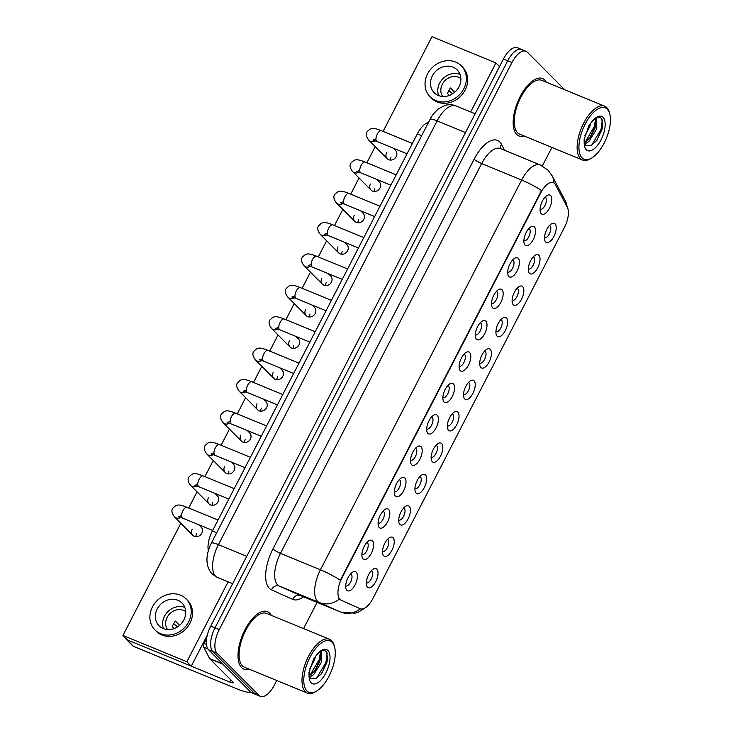 <?xml version="1.0" encoding="UTF-8"?>
<svg xmlns="http://www.w3.org/2000/svg" width="733" height="733" viewBox="0 0 733 733"><rect width="100%" height="100%" fill="white"/><g stroke="black" fill="none" stroke-linecap="round" stroke-linejoin="round"><path stroke-width="1.1" d="M393.053 537.701A10.344 4.7 -67.6 0 1 391.908 550.318A10.344 4.7 -67.6 0 1 383.698 555.834A10.344 4.7 -67.6 0 1 382.773 554.093A10.344 4.7 -67.6 0 1 389.544 537.628A10.344 4.7 -67.6 0 1 393.053 537.701M382.525 551.335A6.469 2.932 112.4 0 0 382.718 551.436A6.469 2.932 112.4 0 0 387.647 547.13A6.469 2.932 112.4 0 0 388.105 539.79A6.469 2.932 112.4 0 0 387.638 539.479A6.469 2.932 112.4 0 0 387.427 539.406M409.252 506.32A10.344 4.7 -67.6 0 1 408.107 518.927A10.344 4.7 -67.6 0 1 399.897 524.452A10.344 4.7 -67.6 0 1 398.972 522.711A10.344 4.7 -67.6 0 1 405.743 506.237A10.344 4.7 -67.6 0 1 409.252 506.32M398.725 519.954A6.469 2.932 112.4 0 0 398.917 520.054A6.469 2.932 112.4 0 0 403.846 515.748A6.469 2.932 112.4 0 0 404.304 508.409A6.469 2.932 112.4 0 0 403.837 508.088A6.469 2.932 112.4 0 0 403.626 508.024M425.452 474.938A10.344 4.7 -67.6 0 1 424.306 487.546A10.344 4.7 -67.6 0 1 416.097 493.062A10.344 4.7 -67.6 0 1 415.171 491.321A10.344 4.7 -67.6 0 1 421.942 474.856A10.344 4.7 -67.6 0 1 425.452 474.938M414.924 488.563A6.469 2.932 112.4 0 0 415.116 488.664A6.469 2.932 112.4 0 0 420.046 484.357A6.469 2.932 112.4 0 0 420.504 477.018A6.469 2.932 112.4 0 0 420.036 476.707A6.469 2.932 112.4 0 0 419.826 476.642M441.651 443.547A10.344 4.7 -67.6 0 1 440.506 456.164A10.344 4.7 -67.6 0 1 432.296 461.68A10.344 4.7 -67.6 0 1 431.37 459.939A10.344 4.7 -67.6 0 1 438.142 443.474A10.344 4.7 -67.6 0 1 441.651 443.547M431.123 457.181A6.469 2.932 112.4 0 0 431.316 457.282A6.469 2.932 112.4 0 0 436.245 452.976A6.469 2.932 112.4 0 0 436.703 445.637A6.469 2.932 112.4 0 0 436.236 445.316A6.469 2.932 112.4 0 0 436.025 445.252M457.85 412.166A10.344 4.7 -67.6 0 1 456.705 424.774A10.344 4.7 -67.6 0 1 448.495 430.289A10.344 4.7 -67.6 0 1 447.57 428.548A10.344 4.7 -67.6 0 1 454.341 412.083A10.344 4.7 -67.6 0 1 457.85 412.166M447.322 425.8A6.469 2.932 112.4 0 0 447.515 425.891A6.469 2.932 112.4 0 0 452.444 421.585A6.469 2.932 112.4 0 0 452.902 414.246A6.469 2.932 112.4 0 0 452.435 413.934A6.469 2.932 112.4 0 0 452.224 413.87M474.049 380.775A10.344 4.7 -67.6 0 1 472.904 393.392A10.344 4.7 -67.6 0 1 464.695 398.908A10.344 4.7 -67.6 0 1 463.769 397.167A10.344 4.7 -67.6 0 1 470.54 380.702A10.344 4.7 -67.6 0 1 474.049 380.775M463.522 394.409A6.469 2.932 112.4 0 0 463.714 394.51A6.469 2.932 112.4 0 0 468.644 390.203A6.469 2.932 112.4 0 0 469.102 382.864A6.469 2.932 112.4 0 0 468.634 382.553A6.469 2.932 112.4 0 0 468.424 382.479M490.249 349.394A10.344 4.7 -67.6 0 1 489.103 362.01A10.344 4.7 -67.6 0 1 480.894 367.526A10.344 4.7 -67.6 0 1 479.968 365.785A10.344 4.7 -67.6 0 1 486.739 349.311A10.344 4.7 -67.6 0 1 490.249 349.394M479.721 363.027A6.469 2.932 112.4 0 0 479.913 363.128A6.469 2.932 112.4 0 0 484.843 358.822A6.469 2.932 112.4 0 0 485.301 351.483A6.469 2.932 112.4 0 0 484.834 351.162A6.469 2.932 112.4 0 0 484.623 351.098M506.448 318.012A10.344 4.7 -67.6 0 1 505.303 330.62A10.344 4.7 -67.6 0 1 497.093 336.135A10.344 4.7 -67.6 0 1 496.168 334.395A10.344 4.7 -67.6 0 1 502.939 317.93A10.344 4.7 -67.6 0 1 506.448 318.012M495.92 331.637A6.469 2.932 112.4 0 0 496.113 331.737A6.469 2.932 112.4 0 0 501.042 327.431A6.469 2.932 112.4 0 0 501.491 320.092A6.469 2.932 112.4 0 0 501.033 319.78A6.469 2.932 112.4 0 0 500.822 319.716M522.647 286.621A10.344 4.7 -67.6 0 1 521.502 299.238A10.344 4.7 -67.6 0 1 513.292 304.754A10.344 4.7 -67.6 0 1 512.367 303.013A10.344 4.7 -67.6 0 1 519.138 286.548A10.344 4.7 -67.6 0 1 522.647 286.621M512.12 300.255A6.469 2.932 112.4 0 0 512.312 300.356A6.469 2.932 112.4 0 0 517.241 296.05A6.469 2.932 112.4 0 0 517.69 288.71A6.469 2.932 112.4 0 0 517.232 288.39A6.469 2.932 112.4 0 0 517.022 288.326M538.847 255.24A10.344 4.7 -67.6 0 1 537.692 267.847A10.344 4.7 -67.6 0 1 529.492 273.363A10.344 4.7 -67.6 0 1 528.566 271.622A10.344 4.7 -67.6 0 1 535.337 255.157A10.344 4.7 -67.6 0 1 538.847 255.24M528.319 268.874A6.469 2.932 112.4 0 0 528.511 268.965A6.469 2.932 112.4 0 0 533.441 264.659A6.469 2.932 112.4 0 0 533.89 257.32A6.469 2.932 112.4 0 0 533.432 257.008A6.469 2.932 112.4 0 0 533.221 256.944M555.046 223.849A10.344 4.7 -67.6 0 1 553.891 236.466A10.344 4.7 -67.6 0 1 545.691 241.982A10.344 4.7 -67.6 0 1 544.766 240.241A10.344 4.7 -67.6 0 1 551.537 223.776A10.344 4.7 -67.6 0 1 555.046 223.849M544.518 237.483A6.469 2.932 112.4 0 0 544.711 237.584A6.469 2.932 112.4 0 0 549.64 233.277A6.469 2.932 112.4 0 0 550.089 225.938A6.469 2.932 112.4 0 0 549.631 225.627A6.469 2.932 112.4 0 0 549.42 225.553M376.854 569.092A10.344 4.7 -67.6 0 1 375.708 581.7A10.344 4.7 -67.6 0 1 367.499 587.215A10.344 4.7 -67.6 0 1 366.573 585.475A10.344 4.7 -67.6 0 1 373.344 569.01A10.344 4.7 -67.6 0 1 376.854 569.092M366.326 582.726A6.469 2.932 112.4 0 0 366.518 582.817A6.469 2.932 112.4 0 0 371.448 578.511A6.469 2.932 112.4 0 0 371.906 571.172A6.469 2.932 112.4 0 0 371.439 570.86A6.469 2.932 112.4 0 0 371.228 570.796M372.419 540.807A10.344 4.7 -67.6 0 1 371.274 553.415A10.344 4.7 -67.6 0 1 363.064 558.931A10.344 4.7 -67.6 0 1 362.148 557.19A10.344 4.7 -67.6 0 1 368.919 540.725A10.344 4.7 -67.6 0 1 372.419 540.807M361.891 554.432A6.469 2.932 112.4 0 0 362.093 554.533A6.469 2.932 112.4 0 0 367.022 550.226A6.469 2.932 112.4 0 0 367.471 542.887A6.469 2.932 112.4 0 0 367.004 542.576A6.469 2.932 112.4 0 0 366.802 542.512M388.618 509.417A10.344 4.7 -67.6 0 1 387.473 522.033A10.344 4.7 -67.6 0 1 379.263 527.549A10.344 4.7 -67.6 0 1 378.347 525.808A10.344 4.7 -67.6 0 1 385.118 509.343A10.344 4.7 -67.6 0 1 388.618 509.417M378.091 523.05A6.469 2.932 112.4 0 0 378.283 523.151A6.469 2.932 112.4 0 0 383.222 518.845A6.469 2.932 112.4 0 0 383.671 511.506A6.469 2.932 112.4 0 0 383.203 511.185A6.469 2.932 112.4 0 0 383.002 511.121M404.818 478.035A10.344 4.7 -67.6 0 1 403.672 490.643A10.344 4.7 -67.6 0 1 395.463 496.159A10.344 4.7 -67.6 0 1 394.546 494.418A10.344 4.7 -67.6 0 1 401.317 477.953A10.344 4.7 -67.6 0 1 404.818 478.035M394.29 491.669A6.469 2.932 112.4 0 0 394.482 491.761A6.469 2.932 112.4 0 0 399.421 487.454A6.469 2.932 112.4 0 0 399.87 480.115A6.469 2.932 112.4 0 0 399.403 479.803A6.469 2.932 112.4 0 0 399.201 479.739M421.017 446.654A10.344 4.7 -67.6 0 1 419.872 459.261A10.344 4.7 -67.6 0 1 411.662 464.777A10.344 4.7 -67.6 0 1 410.746 463.036A10.344 4.7 -67.6 0 1 417.517 446.571A10.344 4.7 -67.6 0 1 421.017 446.654M410.489 460.278A6.469 2.932 112.4 0 0 410.682 460.379A6.469 2.932 112.4 0 0 415.62 456.073A6.469 2.932 112.4 0 0 416.069 448.733A6.469 2.932 112.4 0 0 415.602 448.422A6.469 2.932 112.4 0 0 415.4 448.349M437.216 415.263A10.344 4.7 -67.6 0 1 436.071 427.88A10.344 4.7 -67.6 0 1 427.861 433.395A10.344 4.7 -67.6 0 1 426.945 431.655A10.344 4.7 -67.6 0 1 433.716 415.18A10.344 4.7 -67.6 0 1 437.216 415.263M426.688 428.897A6.469 2.932 112.4 0 0 426.881 428.997A6.469 2.932 112.4 0 0 431.819 424.691A6.469 2.932 112.4 0 0 432.268 417.352A6.469 2.932 112.4 0 0 431.801 417.031A6.469 2.932 112.4 0 0 431.6 416.967M453.415 383.881A10.344 4.7 -67.6 0 1 452.27 396.489A10.344 4.7 -67.6 0 1 444.061 402.005A10.344 4.7 -67.6 0 1 443.144 400.264A10.344 4.7 -67.6 0 1 449.915 383.799A10.344 4.7 -67.6 0 1 453.415 383.881M442.888 397.506A6.469 2.932 112.4 0 0 443.08 397.607A6.469 2.932 112.4 0 0 448.019 393.3A6.469 2.932 112.4 0 0 448.468 385.961A6.469 2.932 112.4 0 0 448 385.65A6.469 2.932 112.4 0 0 447.799 385.585M469.615 352.491A10.344 4.7 -67.6 0 1 468.469 365.107A10.344 4.7 -67.6 0 1 460.26 370.623A10.344 4.7 -67.6 0 1 459.344 368.882A10.344 4.7 -67.6 0 1 466.115 352.417A10.344 4.7 -67.6 0 1 469.615 352.491M459.087 366.124A6.469 2.932 112.4 0 0 459.279 366.225A6.469 2.932 112.4 0 0 464.209 361.919A6.469 2.932 112.4 0 0 464.667 354.58A6.469 2.932 112.4 0 0 464.2 354.259A6.469 2.932 112.4 0 0 463.998 354.195M485.814 321.109A10.344 4.7 -67.6 0 1 484.669 333.717A10.344 4.7 -67.6 0 1 476.459 339.242A10.344 4.7 -67.6 0 1 475.543 337.492A10.344 4.7 -67.6 0 1 482.314 321.027A10.344 4.7 -67.6 0 1 485.814 321.109M475.286 334.743A6.469 2.932 112.4 0 0 475.479 334.834A6.469 2.932 112.4 0 0 480.408 330.528A6.469 2.932 112.4 0 0 480.866 323.189A6.469 2.932 112.4 0 0 480.399 322.877A6.469 2.932 112.4 0 0 480.197 322.813M502.013 289.727A10.344 4.7 -67.6 0 1 500.868 302.335A10.344 4.7 -67.6 0 1 492.658 307.851A10.344 4.7 -67.6 0 1 491.742 306.11A10.344 4.7 -67.6 0 1 498.513 289.645A10.344 4.7 -67.6 0 1 502.013 289.727M491.486 303.352A6.469 2.932 112.4 0 0 491.678 303.453A6.469 2.932 112.4 0 0 496.608 299.146A6.469 2.932 112.4 0 0 497.066 291.807A6.469 2.932 112.4 0 0 496.598 291.496A6.469 2.932 112.4 0 0 496.397 291.422M518.213 258.337A10.344 4.7 -67.6 0 1 517.067 270.953A10.344 4.7 -67.6 0 1 508.858 276.469A10.344 4.7 -67.6 0 1 507.942 274.728A10.344 4.7 -67.6 0 1 514.703 258.263A10.344 4.7 -67.6 0 1 518.213 258.337M507.685 271.97A6.469 2.932 112.4 0 0 507.877 272.071A6.469 2.932 112.4 0 0 512.807 267.765A6.469 2.932 112.4 0 0 513.265 260.426A6.469 2.932 112.4 0 0 512.798 260.105A6.469 2.932 112.4 0 0 512.587 260.041M534.412 226.955A10.344 4.7 -67.6 0 1 533.267 239.563A10.344 4.7 -67.6 0 1 525.057 245.079A10.344 4.7 -67.6 0 1 524.141 243.338A10.344 4.7 -67.6 0 1 530.903 226.873A10.344 4.7 -67.6 0 1 534.412 226.955M523.884 240.589A6.469 2.932 112.4 0 0 524.077 240.681A6.469 2.932 112.4 0 0 529.006 236.374A6.469 2.932 112.4 0 0 529.464 229.035A6.469 2.932 112.4 0 0 528.997 228.723A6.469 2.932 112.4 0 0 528.786 228.659M550.611 195.564A10.344 4.7 -67.6 0 1 549.466 208.181A10.344 4.7 -67.6 0 1 541.256 213.697A10.344 4.7 -67.6 0 1 540.34 211.956A10.344 4.7 -67.6 0 1 547.102 195.491A10.344 4.7 -67.6 0 1 550.611 195.564M540.084 209.198A6.469 2.932 112.4 0 0 540.276 209.299A6.469 2.932 112.4 0 0 545.205 204.993A6.469 2.932 112.4 0 0 545.664 197.653A6.469 2.932 112.4 0 0 545.196 197.333A6.469 2.932 112.4 0 0 544.986 197.269M356.22 572.189A10.344 4.7 -67.6 0 1 355.074 584.806A10.344 4.7 -67.6 0 1 346.865 590.322A10.344 4.7 -67.6 0 1 345.949 588.581A10.344 4.7 -67.6 0 1 352.72 572.106A10.344 4.7 -67.6 0 1 356.22 572.189M345.692 585.823A6.469 2.932 112.4 0 0 345.894 585.924A6.469 2.932 112.4 0 0 350.823 581.617A6.469 2.932 112.4 0 0 351.272 574.278A6.469 2.932 112.4 0 0 350.805 573.957A6.469 2.932 112.4 0 0 350.603 573.893M341.102 600.18A17.455 7.926 -67.6 0 1 339.947 599.374A17.455 7.926 -67.6 0 1 341.89 578.09L540.725 192.852A17.455 7.926 -67.6 0 1 553.314 182.691A17.455 7.926 -67.6 0 1 555.486 184.817L567.324 207.329A17.455 7.926 -67.6 0 1 564.465 227.34L372.85 598.586A17.455 7.926 -67.6 0 1 360.26 608.747A17.455 7.926 -67.6 0 1 360.16 608.702L340.332 599.86L338.728 598.137M208.346 550.749A19.397 8.805 -67.6 0 1 212.368 530.985L417.334 133.873A19.397 8.805 -67.6 0 1 428.503 122.42M241.56 667.543A31.033 14.092 112.4 0 0 243.796 669.055A31.033 14.092 112.4 0 0 249.064 669.128A31.033 14.092 112.4 0 1 243.796 669.055A31.033 14.092 112.4 0 1 241.56 667.543A31.033 14.092 112.4 0 1 243.732 632.313A31.033 14.092 112.4 0 1 267.398 611.643A31.033 14.092 112.4 0 0 243.732 632.313A31.033 14.092 112.4 0 0 241.56 667.543M271.201 615.308A31.033 14.092 112.4 0 0 269.634 613.155A31.033 14.092 112.4 0 0 267.398 611.643A31.033 14.092 112.4 0 1 269.634 613.155A31.033 14.092 112.4 0 1 271.201 615.308M516.71 134.451A31.033 14.092 112.4 0 0 518.946 135.962A31.033 14.092 112.4 0 0 524.214 136.036A31.033 14.092 112.4 0 1 518.946 135.962A31.033 14.092 112.4 0 1 516.71 134.451A31.033 14.092 112.4 0 1 518.882 99.221A31.033 14.092 112.4 0 1 542.548 78.55A31.033 14.092 112.4 0 0 518.882 99.221A31.033 14.092 112.4 0 0 516.71 134.451M546.351 82.206A31.033 14.092 112.4 0 0 544.784 80.062A31.033 14.092 112.4 0 0 542.548 78.55A31.033 14.092 112.4 0 1 544.784 80.062A31.033 14.092 112.4 0 1 546.351 82.206M365.675 607.547L358.437 612.092L355.12 613.164L340.671 612.082A25.866 11.746 -67.6 0 1 340.515 612.018L319.286 602.517A25.866 11.746 -67.6 0 1 317.581 601.326A25.866 11.746 -67.6 0 1 320.449 569.798A22.631 3.775 27.3 0 1 340.35 580.243L541.531 190.479A22.631 3.775 -152.7 0 0 521.621 180.025A25.866 11.746 -67.6 0 1 540.285 164.971L500.318 148.542A25.866 11.746 112.4 0 0 481.663 163.596L280.482 553.36A25.866 11.746 112.4 0 0 277.615 584.888A25.866 11.746 112.4 0 0 279.328 586.088L300.557 595.59A25.866 11.746 112.4 0 0 300.704 595.654A25.866 11.746 112.4 0 0 300.86 595.709M564.703 89.756L527.329 52.199A19.397 8.805 112.4 0 0 525.937 51.255L521.676 49.505A19.397 8.805 112.4 0 0 507.685 60.793L214.989 627.879A19.397 8.805 112.4 0 0 212.836 651.527L254.745 693.656A19.397 8.805 112.4 0 0 256.147 694.6A19.397 8.805 112.4 0 1 254.745 693.656L212.836 651.527A19.397 8.805 112.4 0 1 214.989 627.879L507.685 60.793A19.397 8.805 112.4 0 1 521.676 49.505A19.397 8.805 112.4 0 1 523.069 50.449M360.26 608.747L340.332 599.86M525.937 51.255A19.397 8.805 112.4 0 0 511.946 62.543L219.249 629.629A19.397 8.805 112.4 0 0 217.096 653.277L259.015 695.406A19.397 8.805 112.4 0 0 260.407 696.35A19.397 8.805 112.4 0 0 274.399 685.062L276.753 680.508M303.544 628.602L317.077 602.389M542.338 165.942L551.903 147.415M521.676 49.505L517.416 47.755A19.397 8.805 112.4 0 0 503.415 59.043L210.719 626.129A19.397 8.805 112.4 0 0 208.566 649.777L250.484 691.897A19.397 8.805 112.4 0 0 251.886 692.841L260.407 696.35M206.614 638.736L204.177 643.455L206.459 644.389M250.411 691.824A25.866 4.316 27.3 0 1 236.374 688.654L133.534 646.369A3.234 2.831 135.1 0 1 132.71 645.819L126.085 639.167A3.234 2.831 -44.9 0 0 126.919 639.717L229.759 682.002A6.469 1.081 -152.7 0 0 233.296 682.753A6.469 1.081 -152.7 0 0 232.883 681.974L209.812 658.793A3.234 1.466 -67.6 0 1 209.638 658.555L203.655 647.166A3.234 1.466 -67.6 0 1 204.177 643.455M125.416 637.957A3.234 2.831 -44.9 0 0 126.085 639.167M334.587 646.964L334.221 645.608A29.1 13.212 112.4 0 0 331.628 640.706A29.1 13.212 112.4 0 0 329.538 639.295L266.665 613.439A29.1 13.212 112.4 0 0 244.474 632.817A29.1 13.212 112.4 0 0 242.44 665.848A29.1 13.212 112.4 0 0 244.529 667.259L307.411 693.116A29.1 13.212 112.4 0 0 315.181 691.915L316.39 691.21A27.808 12.626 112.4 0 0 334.587 646.964A27.808 12.626 112.4 0 0 332.113 642.282A27.808 12.626 112.4 0 0 310.05 657.107A27.808 12.626 112.4 0 0 306.962 690.999A27.808 12.626 112.4 0 0 316.39 691.21M329.538 639.295A29.1 13.212 112.4 0 0 307.356 658.674A29.1 13.212 112.4 0 0 305.313 691.695A29.1 13.212 112.4 0 0 307.411 693.116M310.151 677.668L310.792 678.85L316.07 678.648L321.851 673.325L327.614 659.535L326.606 651.949C324.142 649.236 320.651 650.437 316.152 655.559L313.687 658.894L308.969 672.692L309.069 676.302L310.151 677.668L309.28 672.463M315.502 656.347L314.695 659.453L309.72 668.835M320.862 651.39L321.576 651.958L321.466 662.238L313.724 674.58L309.94 676.925M320.248 651.765L320.77 657.327L319.771 661.542L315.227 670.347L309.628 675.615M327.706 658.83L326.744 662.824L321.338 673.994M321.292 651.161L321.32 651.692M320.871 656.392L319.982 660.039L314.631 671.116M327.165 652.956L325.901 662.476L316.418 678.465M320.468 652.223L319.13 659.7L309.857 675.487M609.737 113.862L609.37 112.516A29.1 13.212 112.4 0 0 606.787 107.614A29.1 13.212 112.4 0 0 604.688 106.193L541.815 80.346A29.1 13.212 112.4 0 0 519.624 99.725A29.1 13.212 112.4 0 0 517.59 132.746A29.1 13.212 112.4 0 0 519.688 134.166L582.561 160.023A29.1 13.212 112.4 0 0 590.331 158.823L591.54 158.117A27.808 12.626 112.4 0 0 609.737 113.862A27.808 12.626 112.4 0 0 607.263 109.19A27.808 12.626 112.4 0 0 585.2 124.014A27.808 12.626 112.4 0 0 582.121 157.907A27.808 12.626 112.4 0 0 591.54 158.117M604.688 106.193A29.1 13.212 112.4 0 0 582.506 125.572A29.1 13.212 112.4 0 0 580.463 158.603A29.1 13.212 112.4 0 0 582.561 160.023M585.3 144.566L585.942 145.757L591.219 145.555L597.01 140.223L602.764 126.442L601.756 118.856C599.292 116.144 595.801 117.344 591.302 122.457L588.837 125.792L584.119 139.6L584.219 143.21L585.3 144.566L584.43 139.371M590.651 123.254L589.854 126.36L584.87 135.742M596.011 118.297L596.735 118.865L596.616 129.145L588.883 141.487L585.09 143.833M595.398 118.673L595.92 124.234L594.921 128.449L590.386 137.254L584.778 142.523M602.856 125.728L601.894 129.732L596.488 140.901M596.451 118.068L596.47 118.599M596.021 123.3L595.132 126.946L589.79 138.024M602.324 119.864L601.051 129.384L591.568 145.372M595.617 119.131L594.28 126.598L585.007 142.385M391.01 157.082A5.818 5.094 -44.9 0 0 390.341 160.078M386.593 152.656A5.818 5.094 -44.9 0 0 387.271 158.731A5.818 5.094 -44.9 0 0 396.186 156.596A5.818 5.094 -44.9 0 0 395.518 150.522L393.09 148.084M374.81 188.473A5.818 5.094 -44.9 0 0 374.142 191.469M370.394 184.038A5.818 5.094 -44.9 0 0 371.072 190.113A5.818 5.094 -44.9 0 0 379.987 187.978A5.818 5.094 -44.9 0 0 379.318 181.903L376.89 179.466M358.611 219.854A5.818 5.094 -44.9 0 0 357.942 222.85M354.195 215.42A5.818 5.094 -44.9 0 0 354.873 221.494A5.818 5.094 -44.9 0 0 363.788 219.369A5.818 5.094 -44.9 0 0 363.119 213.285L360.691 210.857M342.412 251.245A5.818 5.094 -44.9 0 0 341.743 254.232M337.995 246.81A5.818 5.094 -44.9 0 0 338.673 252.885A5.818 5.094 -44.9 0 0 347.589 250.75A5.818 5.094 -44.9 0 0 346.92 244.675L344.492 242.238M326.212 282.626A5.818 5.094 -44.9 0 0 325.544 285.623M321.796 278.192A5.818 5.094 -44.9 0 0 322.474 284.267A5.818 5.094 -44.9 0 0 331.389 282.132A5.818 5.094 -44.9 0 0 330.72 276.057L328.292 273.62M310.013 314.008A5.818 5.094 -44.9 0 0 309.344 317.004M305.597 309.573A5.818 5.094 -44.9 0 0 306.275 315.657A5.818 5.094 -44.9 0 0 315.19 313.522A5.818 5.094 -44.9 0 0 314.521 307.448L312.093 305.01M293.814 345.399A5.818 5.094 -44.9 0 0 293.145 348.395M289.398 340.964A5.818 5.094 -44.9 0 0 290.076 347.039A5.818 5.094 -44.9 0 0 298.991 344.904A5.818 5.094 -44.9 0 0 298.322 338.829L295.903 336.392M261.415 408.171A5.818 5.094 -44.9 0 0 260.746 411.158M257.008 403.736A5.818 5.094 -44.9 0 0 257.677 409.811A5.818 5.094 -44.9 0 0 266.592 407.676A5.818 5.094 -44.9 0 0 265.923 401.602L263.504 399.164M245.216 439.553A5.818 5.094 -44.9 0 0 244.547 442.549M240.809 435.118A5.818 5.094 -44.9 0 0 241.478 441.193A5.818 5.094 -44.9 0 0 250.393 439.058A5.818 5.094 -44.9 0 0 249.724 432.983L247.305 430.546M229.017 470.934A5.818 5.094 -44.9 0 0 228.348 473.93M224.61 466.5A5.818 5.094 -44.9 0 0 225.278 472.583A5.818 5.094 -44.9 0 0 234.194 470.449A5.818 5.094 -44.9 0 0 233.525 464.374L231.106 461.937M212.817 502.325A5.818 5.094 -44.9 0 0 212.149 505.321M208.41 497.89A5.818 5.094 -44.9 0 0 209.079 503.965A5.818 5.094 -44.9 0 0 217.994 501.83A5.818 5.094 -44.9 0 0 217.325 495.755L214.906 493.318M277.615 376.78A5.818 5.094 -44.9 0 0 276.946 379.776M273.207 372.346A5.818 5.094 -44.9 0 0 273.876 378.42A5.818 5.094 -44.9 0 0 282.791 376.295A5.818 5.094 -44.9 0 0 282.123 370.211L279.704 367.783M196.618 533.706A5.818 5.094 -44.9 0 0 195.949 536.703M192.211 529.272A5.818 5.094 -44.9 0 0 192.88 535.347A5.818 5.094 -44.9 0 0 201.795 533.221A5.818 5.094 -44.9 0 0 201.126 527.137L198.707 524.709M180.84 523.261L122.933 635.465L186.869 661.752L227.954 582.167M470.65 111.947L495.939 62.937L432.003 36.65L383.102 131.39M375.232 146.637L366.903 162.772M359.033 178.018L350.704 194.163M342.833 209.409L334.505 225.544M326.634 240.791L318.305 256.935M310.435 272.172L302.106 288.316M294.235 303.563L285.907 319.698M278.036 334.944L269.707 351.089M261.837 366.335L253.508 382.47M245.637 397.717L237.309 413.861M229.438 429.098L221.109 445.243M213.239 460.489L204.91 476.624M197.04 491.87L188.711 508.015M122.933 635.465L127.34 639.891L191.286 666.187L207.32 635.117M186.869 661.752L191.286 666.187M495.939 62.937L499.54 66.556M157.219 608.94A16.163 14.147 -44.9 0 0 159.079 625.817A16.163 14.147 -44.9 0 0 183.864 619.898A16.163 14.147 -44.9 0 0 181.995 603.012A16.163 14.147 -44.9 0 0 157.219 608.94M184.844 607.455A16.163 14.147 -44.9 0 0 164.494 616.261A16.163 14.147 -44.9 0 0 163.505 628.694M179.576 625.322L175.361 621.089A12.928 11.316 135.1 0 0 173.556 623.783A12.928 11.316 135.1 0 0 172.438 626.752L174.207 628.538M185.706 611.533A12.928 11.316 -44.9 0 0 167.161 617.351A12.928 11.316 -44.9 0 0 167.573 629.574M154.956 629.922L156.276 631.25A21.981 19.241 -44.9 0 0 189.975 623.197A21.981 19.241 -44.9 0 0 187.446 600.245L186.118 598.907A21.981 19.241 -44.9 0 0 152.418 606.97A21.981 19.241 -44.9 0 0 154.956 629.922A21.981 19.241 -44.9 0 0 188.656 621.868A21.981 19.241 -44.9 0 0 186.118 598.907M173.666 623.581L177.496 626.871M432.369 75.847A16.163 14.147 -44.9 0 0 434.229 92.725A16.163 14.147 -44.9 0 0 459.014 86.796A16.163 14.147 -44.9 0 0 457.145 69.919A16.163 14.147 -44.9 0 0 432.369 75.847M459.994 74.363A16.163 14.147 -44.9 0 0 439.644 83.159A16.163 14.147 -44.9 0 0 438.664 95.602M454.726 92.23L450.511 87.997A12.928 11.316 135.1 0 0 448.706 90.69A12.928 11.316 135.1 0 0 447.588 93.659L449.356 95.446M460.855 78.431A12.928 11.316 -44.9 0 0 442.311 84.258A12.928 11.316 -44.9 0 0 442.723 96.481M430.106 96.829L431.425 98.158A21.981 19.241 -44.9 0 0 465.125 90.104A21.981 19.241 -44.9 0 0 462.596 67.143L461.277 65.814A21.981 19.241 -44.9 0 0 427.568 73.877A21.981 19.241 -44.9 0 0 430.106 96.829A21.981 19.241 -44.9 0 0 463.806 88.775A21.981 19.241 -44.9 0 0 461.277 65.814M448.816 90.489L452.646 93.778M540.725 192.852L540.194 192.642M360.16 608.702L359.381 608.39M341.89 578.09L341.367 577.87M216.702 532.772L212.368 530.985M421.667 135.66L417.334 133.873M474.123 159.189A6.469 1.081 -152.7 0 0 481.663 163.596L521.621 180.025L320.449 569.798L280.482 553.36A6.469 1.081 -152.7 0 1 272.951 548.953L474.123 159.189A32.334 14.678 -67.6 0 1 499.778 141.945A32.334 14.678 -67.6 0 1 501.473 144.3L504.634 150.32M339.324 599.118A22.631 20.167 -65.9 0 1 319.286 602.517L279.328 586.088A6.469 5.763 114.1 0 0 271.503 589.863A32.334 14.678 -67.6 0 1 272.951 548.953M567.058 206.825A22.631 18.847 -27.7 0 0 565.299 200.851L567.791 208.447M303.526 596.809A32.334 14.678 -67.6 0 1 292.733 599.365A6.469 5.763 114.1 0 1 300.557 595.59L340.515 612.018A22.631 20.167 -65.9 0 0 360.352 608.784M553.946 183.03A22.631 18.847 -27.7 0 0 552.114 175.773L565.299 200.851M292.733 599.365L271.503 589.863M511.946 62.543L503.415 59.043M219.249 629.629L210.719 626.129M217.096 653.277L208.566 649.777M259.015 695.406L250.484 691.897M500.749 148.726A6.469 5.388 152.3 0 1 501.473 144.3M465.482 132.545L437.143 120.89A12.928 2.162 -152.7 0 0 430.06 119.397C431.279 116.355 434.11 112.809 438.545 108.759L445.004 105.378C448.669 104.288 452.27 104.443 455.807 105.836A25.866 11.746 112.4 0 0 437.143 120.89L218.425 544.646A25.866 11.746 112.4 0 0 215.557 576.175A25.866 11.746 112.4 0 0 217.261 577.375L232.627 583.688M246.764 556.301L218.425 544.646A12.928 2.162 -152.7 0 0 211.342 543.153L430.06 119.397M212.652 530.445L182.654 518.103A5.818 2.639 -67.6 0 1 182.242 517.819A5.818 2.639 -67.6 0 1 183.058 510.415A5.818 2.639 -67.6 0 1 187.08 507.346L218.013 520.054M180.877 517.416A5.818 5.094 135.1 0 1 174.5 516.884C171.742 513.292 171.183 510.406 172.814 508.216C176.131 505.266 176.772 503.195 187.08 507.346M228.852 499.054L198.854 486.721A5.818 2.639 -67.6 0 1 198.441 486.437A5.818 2.639 -67.6 0 1 199.257 479.025A5.818 2.639 -67.6 0 1 203.279 475.955L234.212 488.673M197.076 486.034A5.818 5.094 135.1 0 1 190.699 485.493C187.941 481.911 187.382 479.015 189.013 476.826C192.33 473.885 192.971 471.805 203.279 475.955M245.051 467.672L215.053 455.34A5.818 2.639 -67.6 0 1 214.641 455.056A5.818 2.639 -67.6 0 1 215.456 447.643A5.818 2.639 -67.6 0 1 219.479 444.574L250.411 457.291M213.276 454.652A5.818 5.094 135.1 0 1 206.898 454.112C204.141 450.52 203.572 447.634 205.213 445.444C208.529 442.494 209.171 440.423 219.479 444.574M261.25 436.282L231.252 423.949A5.818 2.639 -67.6 0 1 230.84 423.665A5.818 2.639 -67.6 0 1 231.655 416.262A5.818 2.639 -67.6 0 1 235.678 413.183L266.61 425.9M229.475 423.262A5.818 5.094 135.1 0 1 223.098 422.73C220.34 419.139 219.772 416.252 221.412 414.063C224.729 411.112 225.37 409.041 235.678 413.183M277.45 404.9L247.452 392.567A5.818 2.639 -67.6 0 1 247.039 392.283A5.818 2.639 -67.6 0 1 247.855 384.871A5.818 2.639 -67.6 0 1 251.877 381.801L282.81 394.519M245.674 391.88A5.818 5.094 135.1 0 1 239.297 391.34C236.539 387.757 235.971 384.862 237.611 382.672C240.928 379.721 241.569 377.651 251.877 381.801M230.831 679.922L229.759 682.002M222.896 664.171L209.812 658.793M126.919 639.717L133.534 646.369M209.638 658.555L222.621 663.896M207.86 648.897L203.655 647.166M309.069 676.302A18.499 8.393 112.4 0 0 311.177 682.844A18.499 8.393 112.4 0 0 325.846 672.986A18.499 8.393 112.4 0 0 327.908 650.437A18.499 8.393 112.4 0 0 316.152 655.559M584.219 143.21A18.499 8.393 112.4 0 0 586.327 149.752A18.499 8.393 112.4 0 0 601.005 139.893A18.499 8.393 112.4 0 0 603.057 117.344A18.499 8.393 112.4 0 0 591.302 122.457M293.649 373.518L263.651 361.177A5.818 2.639 -67.6 0 1 263.239 360.902A5.818 2.639 -67.6 0 1 264.054 353.489A5.818 2.639 -67.6 0 1 268.076 350.42L299.009 363.137M261.873 360.489A5.818 5.094 135.1 0 1 255.496 359.958C252.738 356.366 252.17 353.48 253.81 351.29C257.127 348.34 257.769 346.269 268.076 350.42M309.848 342.128L279.85 329.795A5.818 2.639 -67.6 0 1 279.438 329.511A5.818 2.639 -67.6 0 1 280.244 322.099A5.818 2.639 -67.6 0 1 284.276 319.029L315.208 331.747M278.073 329.108A5.818 5.094 135.1 0 1 271.696 328.567C268.938 324.985 268.37 322.089 270.01 319.9C273.327 316.958 273.968 314.878 284.276 319.029M326.048 310.746L296.05 298.413A5.818 2.639 -67.6 0 1 295.628 298.129A5.818 2.639 -67.6 0 1 296.444 290.717A5.818 2.639 -67.6 0 1 300.475 287.648L331.408 300.365M294.272 297.726A5.818 5.094 135.1 0 1 287.895 297.186C285.137 293.594 284.569 290.708 286.209 288.518C289.526 285.568 290.167 283.497 300.475 287.648M342.247 279.355L312.249 267.023A5.818 2.639 -67.6 0 1 311.827 266.739A5.818 2.639 -67.6 0 1 312.643 259.335A5.818 2.639 -67.6 0 1 316.674 256.257L347.607 268.974M310.462 266.336A5.818 5.094 135.1 0 1 304.094 265.804C301.336 262.212 300.768 259.326 302.408 257.136C305.725 254.186 306.367 252.115 316.674 256.257M358.446 247.974L328.448 235.641A5.818 2.639 -67.6 0 1 328.027 235.357A5.818 2.639 -67.6 0 1 328.842 227.945A5.818 2.639 -67.6 0 1 332.874 224.875L363.806 237.593M326.661 234.954A5.818 5.094 135.1 0 1 320.294 234.413C317.536 230.831 316.968 227.936 318.608 225.746C321.924 222.795 322.566 220.725 332.874 224.875M374.645 216.592L344.647 204.26A5.818 2.639 -67.6 0 1 344.226 203.976A5.818 2.639 -67.6 0 1 345.041 196.563A5.818 2.639 -67.6 0 1 349.073 193.494L380.006 206.211M342.861 203.563A5.818 5.094 135.1 0 1 336.493 203.032C333.735 199.44 333.167 196.554 334.807 194.364C338.124 191.414 338.765 189.343 349.073 193.494M390.845 185.202L360.847 172.869A5.818 2.639 -67.6 0 1 360.425 172.585A5.818 2.639 -67.6 0 1 361.241 165.172A5.818 2.639 -67.6 0 1 365.272 162.103L396.205 174.821M359.06 172.182A5.818 5.094 135.1 0 1 352.692 171.641C349.934 168.059 349.366 165.172 350.997 162.973C354.323 160.032 354.964 157.952 365.272 162.103M407.044 153.82L377.046 141.487A5.818 2.639 -67.6 0 1 376.625 141.203A5.818 2.639 -67.6 0 1 377.44 133.791A5.818 2.639 -67.6 0 1 381.472 130.721L412.404 143.439M375.259 140.8A5.818 5.094 135.1 0 1 368.891 140.26C366.134 136.668 365.565 133.782 367.196 131.592C370.522 128.642 371.164 126.571 381.472 130.721M552.114 175.773L547.954 170.102L540.285 164.971M340.671 612.082L300.704 595.654M216.977 577.247L212.231 573.966C208.273 570.027 203.123 559.875 211.342 543.153M455.807 105.836L475.158 113.798M182.654 518.103L178.504 516.738L181.573 515.611M174.5 516.884L192.88 535.347M198.854 486.721L194.703 485.356L197.773 484.229M190.699 485.493L209.079 503.965M215.053 455.34L210.902 453.965L213.972 452.838M206.898 454.112L225.278 472.583M231.252 423.949L227.102 422.584L230.171 421.457M223.098 422.73L241.478 441.193M247.452 392.567L243.301 391.202L246.37 390.075M239.297 391.34L257.677 409.811M263.651 361.177L259.5 359.811L262.57 358.684M255.496 359.958L273.876 378.42M279.85 329.795L275.69 328.43L278.769 327.303M271.696 328.567L290.076 347.039M296.05 298.413L291.89 297.039L294.968 295.912M287.895 297.186L306.275 315.657M312.249 267.023L308.089 265.658L311.168 264.531M304.094 265.804L322.474 284.267M328.448 235.641L324.288 234.276L327.367 233.149M320.294 234.413L338.673 252.885M344.647 204.26L340.488 202.885L343.566 201.758M336.493 203.032L354.873 221.494M360.847 172.869L356.687 171.504L359.766 170.377M352.692 171.641L371.072 190.113M377.046 141.487L372.886 140.113L375.965 138.986M368.891 140.26L387.271 158.731"/></g></svg>
